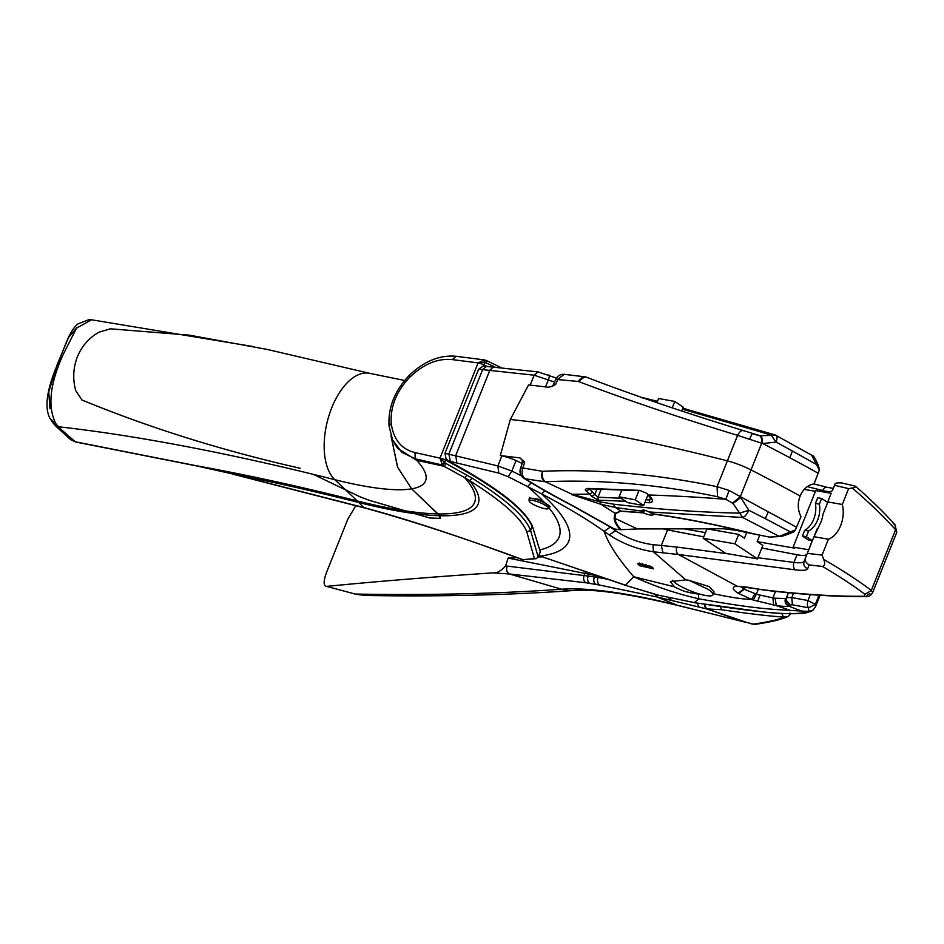 <?xml version="1.0" encoding="UTF-8"?>
<svg xmlns="http://www.w3.org/2000/svg" width="944" height="944" viewBox="0 0 944 944"><rect width="100%" height="100%" fill="white"/><g stroke="black" fill="none" stroke-linecap="round" stroke-linejoin="round"><path stroke-width="1.42" d="M390.981 435.727L397.507 467.009L411.655 488.827A182.865 38.645 21.8 0 1 334.778 479.67L345.539 489.842L360.006 496.804L368.703 500.143L429.567 517.961L368.75 500.167L360.053 496.827L313.314 474.36A1076.361 227.457 21.8 0 1 334.778 479.67A56.982 29.901 -75.9 0 1 331.686 407.926A56.982 29.901 -75.9 0 1 370.237 373.458L267.152 349.433L189.284 335.144L110.436 328.819L99.026 332.17C89.078 337.822 81.868 346.035 77.384 356.797C73.207 367.7 72.629 378.945 75.685 390.533L81.963 399.996C149.388 427.809 222.135 450.571 300.168 468.283C222.843 450.795 150.096 428.033 81.998 400.02L81.609 399.808M254.278 346.743L91.521 319.792L76.57 328.146L62.965 354.909C49.737 384.338 47.424 407.36 56.026 423.939L58.622 426.771L53.124 423.054L56.133 426.428L61.62 429.898L75.237 441.78L196.494 465.77A1022.812 216.141 21.8 0 1 357.28 500.934A111.191 58.339 104.1 0 1 358.885 502.527A240.283 50.775 21.8 0 0 416.127 513.819M391.028 435.857L397.648 467.28L411.69 488.85L437.992 513.937A236.401 49.961 -158.2 0 0 464.672 477.652L443.987 466.265L416.634 460.306L415.207 458.819L401.778 452.247L392.586 439.928L389.034 425.921C388.031 407.572 394.651 390.863 408.894 375.795L408.894 375.795C423.608 361.446 439.22 354.92 455.728 356.242L483.871 359.829M416.092 513.796A240.283 50.775 -158.2 0 0 439.597 515.707L440.506 518.374L429.567 517.961L440.553 518.398L437.992 513.937M394.309 443.314L397.849 448.53L416.634 460.306A182.865 38.645 21.8 0 1 411.69 488.85M367.405 508.556L366.638 508.344C407.973 519.483 460.023 536.581 522.799 559.627A331.545 70.068 -158.2 0 0 534.375 558.4L536.168 558.683L538.186 557.102L530.575 530.41C525.643 516.97 506.208 499.577 472.26 478.219L469.51 480.59A240.283 50.775 -158.2 0 1 439.633 515.731L411.655 488.827M456.306 356.313L452.2 359.593C437.627 358.142 423.408 364.101 409.519 377.458L409.448 375.783M409.519 377.458C396.374 391.489 390.273 406.734 391.217 423.195L389.176 426.476M443.987 466.265L442.358 465.026L415.207 458.819L414.994 452.589L440.01 458.123L442.358 465.026L444.931 462.749L446.193 463.61L443.987 466.265M77.078 327.497L68.511 337.539L57.324 364.195L48.734 391.902L49.985 408.799M452.2 359.593L478.101 362.885L484.461 359.912L459.398 356.714M444.931 462.749L440.01 458.123L478.101 362.885L484.567 362.437L483.623 359.829L484.402 359.9L485.039 362.484L494.739 366.874M521.442 475.859L511.86 471.068L497.866 465.911L444.966 453.297L478.608 369.198L483.104 366.083L485.039 362.484M444.966 453.297L446.04 458.737L448.353 460.943C496.556 486.951 524.557 508.627 532.345 525.997L540.287 551.839L538.186 557.102M483.104 366.083L538.033 371.901L556.429 378.084M522.433 460.436L519.979 457.911L500.296 455.574A1384.305 292.534 21.8 0 1 501.878 455.869L497.866 465.911L498.833 473.109L448.353 460.943M486.455 362.944L486.514 360.573L484.461 359.912M472.26 478.219L446.193 463.61M467.245 475.198L464.672 477.652L469.51 480.59C502.538 501.311 521.643 518.433 526.811 531.932L534.375 558.4M440.034 458.147A5.558 1.18 21.8 0 1 445.521 460.047L444.577 462.395L441.816 464.354M75.803 442.028L70.588 439.633L75.803 442.028L196.954 465.994L231.894 473.782L363.605 507.506L358.885 502.527A1018.93 215.326 21.8 0 0 231.894 473.782L197.485 465.982M478.608 369.198L534.151 375.205L554.6 382.072M531.212 482.75L527.661 486.632L541.62 493.901A324.524 68.582 21.8 0 1 540.558 556.063L538.823 555.485M501.878 455.869A16.673 3.528 21.8 0 1 516.049 460.601L511.86 471.068L508.108 476.685L527.661 486.632A314.045 66.363 21.8 0 1 543.661 501.76L549.774 507.152M538.776 555.627L625.518 585.186L633.766 576.76C618.084 558.659 608.219 543.508 604.16 531.307C586.59 518.94 565.751 506.48 541.632 493.901L545.03 490.845M540.912 556.335L625.778 585.422L658.346 595.168L694.277 602.591L698.867 598.815C676.482 593.752 654.77 586.401 633.766 576.76L674.382 586.79L670.334 581.646L685.781 579.876L653.425 551.792L678.417 554.494A5.558 3.611 -82.5 0 1 676.86 547.083L661.307 545.467L663.042 552.901M610.367 527.059L615.5 530.74L609.246 534.906L604.16 531.307L610.367 527.059L608.502 525.749M609.246 534.906C622.769 543.72 637.495 549.349 653.425 551.792L652.918 544.676L661.307 545.467L667.538 529.914A33.359 7.045 21.8 0 1 662.948 528.888M651.643 566.742L637.578 563.556L639.442 565.68L653.437 568.795L651.643 566.742M517.123 557.621L508.12 558.093L505.571 565.987C500.792 571.167 496.532 573.468 492.792 572.878C431.845 576.961 376.444 581.469 326.589 586.389L355.215 594.059L326.589 586.389C323.332 585.858 323.355 581.091 326.648 572.111L347.935 518.905L355.923 505.536M538.245 556.948L542.54 556.877M712.354 593.457C729.452 597.21 742.515 599.204 751.53 599.416L738.149 593.221C732.473 589.563 731.718 587.251 735.86 586.295L737.087 586.165L678.417 554.494L795.509 569.869A5.558 3.611 -82.5 0 1 793.951 562.447L797.031 554.742L761.796 547.992M688.837 580.277L709.251 586.625L714.101 591.971L712.968 594.826A22.243 4.696 -158.2 0 0 708.165 589.327L688.837 580.277L685.781 579.876M674.382 586.79L675.102 587.227C688.188 593.481 686.382 591.31 690.583 592.832L698.407 594.118A333.562 20.296 100.1 0 0 698.867 598.815C757.064 609.364 775.295 609.364 790.411 610.426L810.731 611.547L805.975 612.326L802.931 611.441A333.562 238.926 95.5 0 1 788.948 606.119L790.163 604.856L786.104 600.16L788.311 592.726M653.331 568.158A8.343 1.758 21.8 0 1 640.221 563.745A8.343 1.758 21.8 0 1 640.15 563.698A8.343 1.758 21.8 0 1 639.241 563.037M658.346 595.168L694.277 602.591C785.019 616.739 795.544 613.824 805.975 612.326L808.253 611.264L808.713 607.794L815.309 604.396L818.979 595.216M492.792 572.878L509.441 573.976L561.515 589.221A4418.628 933.769 21.8 0 1 355.215 594.059L365.057 595.463L354.838 594.106M508.12 558.093L600.077 576.418M748.793 587.333L739.022 586.495L766.032 590.13C803.462 594.484 836.136 596.537 864.067 596.278L864.975 594.354C853.199 585.469 839.063 576.182 822.543 566.471L809.173 564.925C805.267 562.376 804.253 559.521 806.129 556.382L804.099 561.409C803.379 562.789 800.005 563.143 793.951 562.447L757.902 557.727M738.149 593.221L743.884 588.926L740.639 586.484M738.574 593.481L744.344 589.221L744.722 586.826M754.964 593.764L751.53 599.416L753.265 600.03L756.368 594.224L744.344 589.221L745.276 586.908M753.265 600.03L776.287 605.576L790.411 610.426M672.246 580.206L676.482 583.805A22.243 4.696 21.8 0 0 700.554 594.319L698.407 594.118M655.289 594.508L657.142 596.986L676.836 605.092A301.301 63.673 21.8 0 0 561.515 589.221A41.701 37.371 85.9 0 0 573.456 590.507C594.449 588.796 629.447 593.835 678.465 605.623A41.701 22.09 -76 0 1 676.836 605.092L746.067 622.403L706.584 608.892L657.142 596.986L599.853 585.103L586.023 582.778L509.441 573.976C506.81 572.465 506.031 569.834 507.105 566.093L505.571 565.987M595.157 574.707A324.807 68.641 21.8 0 1 594.932 575.38L594.319 576.831L507.105 566.093M864.067 596.278L865.719 596.62C868.504 597.056 870.816 595.711 872.669 592.572L871.312 590.425C858.285 580.572 842.402 570.223 823.664 559.391C825.28 563.12 824.903 565.48 822.543 566.471M864.975 594.354L871.312 590.425L895.585 529.714C883.844 516.639 869.4 502.727 852.231 487.989L848.632 488.614L842.296 504.474L827.9 501.972L822.991 514.197A23.812 16.449 -80.1 0 1 820.902 522.185L813.999 536.699L828.395 539.213C833.611 537.266 837.706 532.735 840.656 525.631C843.44 518.386 843.983 511.329 842.296 504.474M758.386 589.186L756.368 594.224L772.935 597.894L775.531 591.404M775.118 598.201L785.443 598.543C784.464 602.107 785.632 604.632 788.948 606.119C787.485 606.685 783.26 606.508 776.287 605.576L775.118 598.201L772.935 597.894L773.608 605.139M700.554 594.319A22.243 4.696 -158.2 0 0 712.968 594.826M872.669 592.572L896.8 532.251L895.585 529.714L894.995 524.722C884.139 512.604 871.029 499.824 855.642 486.384L854.733 486.007C856.338 486.856 855.512 487.517 852.231 487.989M806.129 556.382L807.332 553.361L822.059 555.072L828.395 539.213M822.059 555.072L823.664 559.391M785.443 598.543L786.081 598.284C785.125 601.824 786.34 604.325 789.727 605.765M854.733 486.007L841.942 482.998C837.163 482.62 834.838 483.045 834.968 484.272L832.561 490.243C831.723 491.93 828.443 492.025 822.72 490.538L807.309 486.608M827.9 501.972L822.991 514.197M834.555 485.31L848.632 488.614M817.067 529.018L807.026 554.081A27.801 5.876 21.8 0 1 797.031 554.742M703.197 538.304L734.892 543.815L738.668 534.375L706.985 528.852L703.197 538.304L725.759 553.361L757.442 558.883L762.835 545.408L757.159 541.62L794.789 548.169L793.137 547.072L815.746 490.561L831.334 493.358M831.192 493.252L827.534 502.397L821.646 498.456L819.368 504.155A21.063 14.549 99.9 0 1 817.634 520.014A21.063 14.549 99.9 0 1 808.63 531L806.353 536.699L802.388 536.003L808.276 539.944L812.241 540.629L806.353 536.699M812.241 540.629L808.725 549.856M793.503 593.21L791.756 597.564L807.97 600.526A5.558 2.572 100.2 0 0 808.713 607.794L792.429 604.809L791.756 597.564L786.446 597.611L788.37 592.726M804.194 489.37L815.439 491.328M714.325 528.782L713.817 530.044M746.716 532.546L744.438 538.233L738.668 534.375M734.892 543.815L757.442 558.883M543.661 501.76L537.643 499.022L529.49 497.984M820.076 595.286L815.427 606.921L815.309 604.396L807.97 600.526L810.33 594.614M516.049 460.601A214.453 45.324 21.8 0 1 522.185 463.421M551.721 386.521L555.697 384.409L557.975 379.016L564.323 374.355L584.714 376.786L578.424 381.47A8.343 6.266 -68.9 0 1 586.649 377.281C632.008 394.722 684.282 412.493 743.483 430.617L743.919 430.806C741.677 429.968 739.565 431.491 737.583 435.373C677.544 417.024 624.491 399.064 578.424 381.47L555.733 379.382L553.479 384.704L551.721 386.521L548.098 387.252A792.181 167.407 21.8 0 0 528.546 384.94L510.315 419.478A793.196 167.619 21.8 0 1 545.774 423.832A793.196 167.619 21.8 0 1 661.65 445.155A793.196 167.619 21.8 0 1 726.986 460.743A27.777 5.865 21.8 0 1 751.282 470.053A555.922 117.481 21.8 0 1 779.473 484.815A555.922 117.481 -158.2 0 1 800.158 496.048C803.061 489.086 807.698 485.027 814.082 483.883L818.165 473.215A555.143 117.316 -158.2 0 0 789.904 457.781L792.382 451.008L817.315 464.967L817.716 464.46M500.296 455.574L510.315 419.478M584.419 376.762L586.566 377.458M765.336 518.634L790.517 531.956L790.152 533.384L780.192 536.428A1.664 1.286 -94.5 0 1 779.815 536.534L769.537 537.101L735.553 530.233L723.729 528.758L637.424 528.947L620.267 529.714C616.208 525.135 614.178 521.23 614.178 517.985L614.969 513.253L601.104 504.379L599.782 501.783L613.399 504.143C657.036 509.3 699.138 512.297 739.695 513.135L748.816 510.267L765.336 518.634A555.945 252.237 -61.9 0 0 768.274 511.86L729.098 490.455L717.062 486.667L737.583 435.373L762.787 443.562A555.143 117.316 21.8 0 1 789.904 457.781M682.441 409.189L770.965 434.96L776.11 442.063L762.787 443.562M818.955 468.401L819.286 469.959L818.955 468.401M811.639 455.256L819.333 469.97L818.165 473.215M678.465 605.623L753.524 624.137A5.558 4.472 82.2 0 0 755.271 624.326L755.271 624.326A5.558 4.472 82.2 0 0 755.33 624.314M781.986 613.458A5.558 3.304 93.8 0 0 784.157 617.022L787.402 616.739C781.007 619.63 770.292 622.155 755.271 624.326A5.558 5.558 0 0 1 753.406 624.255L749.335 623.347L753.383 624.244M821.646 498.456L817.681 497.771L815.404 503.459A21.063 14.549 99.9 0 1 813.681 519.318A21.063 14.549 99.9 0 1 804.666 530.304L802.388 536.003M614.815 529.242L572.748 505.689C553.621 495.659 537.773 486.679 525.218 478.75A8.343 5.168 122 0 1 523.944 478.289C538.009 486.939 548.924 493.429 572.064 505.559L613.73 528.9L620.267 529.714M717.546 496.721L717.062 486.667C655.207 473.971 597.021 468.849 542.493 471.304L522.775 467.988L520.463 468.554L522.433 462.666L524.64 462.43L522.775 467.988C521.312 472.696 522.126 476.283 525.218 478.75L544.251 481.688C541.667 479.104 541.089 475.646 542.493 471.304C541.632 475.67 542.54 479.151 545.219 481.735L572.111 494.302L545.219 481.735C600.384 479.328 657.838 484.319 717.558 496.721L725.877 499.305A2785.815 1901.877 -56.5 0 0 648.74 494.998L651.879 498.845C652.953 501.24 652.233 502.538 649.743 502.751L644.941 502.432M621.117 529.714C617.093 525.218 615.04 521.407 614.945 518.256L615.736 513.524L614.969 513.253L620.94 511.058L615.405 507.471L601.104 504.379L571.651 494.597M599.782 501.783L572.111 494.302A2785.815 1901.877 -56.5 0 1 589.705 494.149L586.401 491.128C584.607 489.971 585.02 489.075 587.664 488.437L639.666 490.361L646.923 493.346L647.832 494.644L646.923 493.346M613.399 504.143L615.405 507.471L641.318 511.058C642.062 509.477 644.61 509.784 648.988 511.955L742.633 517.465L733.04 503.482L725.877 499.305L729.098 490.455M621.176 498.243L597.965 497.205L594.826 494.491L591.676 496.32L589.705 494.149L592.643 492.107L589.339 489.086L586.401 491.128M591.676 496.32L598.201 500.131L625.671 501.299M743.483 430.617L760.121 435.762L775.531 435.231M792.382 451.008L776.11 442.063A8.343 3.469 -61.4 0 0 775.98 435.396A8.343 8.343 0 0 0 774.458 434.747L774.611 434.795M800.158 496.048C797.42 503.187 797.692 510.055 800.984 516.651L795.119 530.516L794.577 530.209A554.966 117.28 21.8 0 1 795.119 530.516M758.044 534.859C719.564 525.183 684.27 518.15 652.186 513.748L653.142 514.893M790.317 533.348L793.798 531.85L790.317 533.348C781.561 536.723 781.691 536.18 779.815 536.534L779.815 536.534A1.664 1.286 -94.5 0 1 779.201 536.381L742.633 517.465A8.343 3.54 116.5 0 0 748.816 510.267L740.792 497.571L733.04 503.482M548.405 508.592A10.431 2.207 -158.2 0 1 535.319 505.429A10.431 2.207 21.8 0 1 529.124 500.886A10.431 2.207 21.8 0 1 542.352 503.683A10.431 2.207 -158.2 0 1 548.405 508.592L549.632 507.388A11.116 2.348 21.8 0 0 549.75 507.199A11.116 2.348 21.8 0 0 543.178 502.149A11.116 2.348 21.8 0 0 529.1 498.939A11.116 2.348 21.8 0 0 529.065 499.164L529.124 500.886M641.354 510.81L643.548 513.005L644.681 510.185M652.186 513.748L648.988 511.955M672.211 407.855L674.771 401.46L658.641 398.51L656.965 402.699M681.71 410.994L683.22 407.218L674.771 401.46M638.899 490.644L635.241 499.789L619.099 496.839L627.559 502.597L643.69 505.547L647.997 494.786M635.241 499.789L643.69 505.547M621.895 489.853L619.099 496.839M649.743 502.751L649.661 500.013L650.853 498.302L651.879 498.845M794.577 530.209L779.201 536.381A2689.668 1500.37 -59.8 0 1 769.537 537.101M615.736 513.524L620.94 511.058L642.888 512.651M793.55 531.909L795.072 530.504M753.749 533.997C716.944 524.84 683.185 518.162 652.469 513.961C653.401 515.849 650.428 515.53 643.548 513.005M768.274 511.86A555.143 117.316 21.8 0 1 796.535 527.283M645.212 398.663L657.236 402.002M757.147 435.137L752.132 433.52M601.198 489.134L597.965 497.205L598.201 500.131M759.46 435.656C761.265 436.541 761.985 439.113 761.631 443.385L740.273 496.78L732.52 503.01M646.026 492.992L639.666 490.361M746.633 622.403L707.15 608.915A5.558 2.985 -87 0 1 705.168 604.372M753.524 624.137C769.171 621.801 779.378 619.429 784.157 617.022C772.735 616.526 751.825 614.107 721.428 609.741L706.584 608.892A5.558 3.198 -76.2 0 1 704.802 604.325M721.428 609.741L720.355 606.65M792.429 604.809L790.163 604.856M646.015 564.359A16.744 0.979 -68.9 0 0 645.861 565.208A16.744 0.979 111.1 0 0 645.92 565.633A16.744 16.744 0 0 1 643.501 564.477A4.283 0.909 21.8 0 1 642.121 563.356M649.802 565.786A4.283 0.909 21.8 0 1 650.05 566.247A4.283 0.909 21.8 0 1 648.068 566.306A16.744 16.744 0 0 1 645.92 565.633A16.744 0.979 111.1 0 0 645.967 565.633M703.776 536.865L667.538 529.914M775.98 435.396L812.288 455.527C813.445 455.421 815.345 458.418 817.964 464.519L819.298 468.802M682.831 408.221L774.458 434.747M752.167 433.567L749.548 439.338M519.979 457.911L524.64 462.43M508.108 476.685L498.833 473.109M759.731 535.177L757.159 541.62M683.857 528.841L705.475 532.617M616.054 529.348L615.5 530.74C626.71 538.174 639.182 542.824 652.918 544.676M808.583 549.762L793.137 547.072M804.666 530.304L808.63 531M815.404 503.459L819.368 504.155M807.332 553.361L813.999 536.699M893.272 523.59L894.995 524.722L896.8 532.251M366.638 508.344L364.384 507.719M522.799 559.627L536.168 558.683M530.174 385.117L534.151 375.205L538.033 371.901M545.514 386.934L548.476 379.512C549.538 376.361 549.632 374.862 548.759 375.039M484.402 359.9L486.266 360.549M345.539 489.842L313.266 474.336A1076.361 227.457 21.8 0 0 58.622 426.771L61.62 429.898M56.026 423.939L50.209 418.735L53.124 423.054M407.159 511.129A236.401 49.961 -158.2 0 0 437.957 513.914M478.136 362.85L478.148 362.874A5.558 1.18 21.8 0 1 483.623 364.773L486.691 366.178M526.811 531.932L530.575 530.41L532.145 526.504C524.711 509.194 495.836 487.045 445.521 460.047L446.04 458.737M486.762 366.189L482.703 369.446L448.848 454.064L450.335 461.333M407.206 511.152A236.401 49.961 21.8 0 1 357.28 500.934L345.575 489.865M456.861 462.761L455.716 455.539L489.901 370.072L493.865 366.779M549.054 507.955A314.045 66.363 21.8 0 1 539.72 549.951M585.776 571.474A314.859 66.54 21.8 0 1 584.973 573.268L584.171 575.026C583.003 578.766 583.616 581.351 586.023 582.778M809.173 564.925L807.651 568.689C806.79 570.377 802.742 570.766 795.509 569.869M735.86 586.295L739.022 586.495M588.891 574.129L588.183 575.722C587.038 579.451 587.652 582.011 590.024 583.427M762.858 589.717L766.988 590.437C804.595 594.814 837.493 596.879 865.719 596.62L869.908 593.398M766.032 590.13L766.988 590.437M757.666 601.422L759.944 595.251M596.16 584.466C593.823 583.073 593.198 580.525 594.319 576.831L598.036 577.468L598.602 576.111M775.39 591.77L771.213 590.92M599.853 585.103C597.517 583.711 596.915 581.162 598.036 577.468L608.703 579.415M553.479 384.704L555.697 384.409M564.323 374.355L564.323 374.355A8.343 8.343 0 0 0 555.733 379.382M790.352 613.718A5.558 5.558 0 0 1 787.402 616.739L787.721 616.597M790.163 613.883L789.963 612.951M572.064 505.559L572.748 505.689M614.178 517.985L637.424 528.947M644.457 510.138L643.348 512.911M646.003 499.754L649.661 500.013L650.534 497.818M592.643 492.107L594.826 494.491L597.021 489.016M621.353 511.282L643.301 512.887M822.248 491.694L822.72 490.538A5.558 3.717 -75.7 0 1 827.251 487.352L813.834 483.918M671.444 600.396L669.65 598.012M670.299 600.124L668.505 597.753M699.008 607.039L697.132 603.145M807.651 568.689C804.347 567.25 803.155 564.819 804.099 561.409L807.026 554.081M728.921 553.916L676.86 547.083M808.253 611.264L812.961 610.213L810.731 611.547M654.558 401.235L657.496 401.365M760.121 435.762C761.902 436.588 762.693 439.102 762.492 443.302M641.424 397.672L643.596 398.132M584.714 376.786A8.343 8.343 0 0 1 586.649 377.281A8.343 6.266 -68.9 0 1 586.956 377.399M391.217 423.195C393.341 439.349 401.271 449.143 414.994 452.589M397.849 448.53L392.586 439.928M404.657 380.479L370.237 373.458M459.48 356.714L455.728 356.242M501.004 367.558L486.514 360.573M694.43 602.72L767.295 612.444C785.113 614.013 798.022 614.143 806.011 612.857L808.607 612.29M573.456 590.507C509.276 595.086 439.81 596.738 365.057 595.463M749.347 587.581L763.661 590M651.089 498.751L647.832 494.644M640.48 490.715L588.525 488.803M520.451 468.554A8.343 8.343 0 0 0 523.944 478.289M550.033 506.515L549.75 507.199M529.737 497.358L529.1 498.939M833.316 488.367L827.251 487.352M641.365 397.318L656.658 401.141M522.433 462.666L522.138 459.846L524.144 461.345M815.427 606.921L812.961 610.213M786.47 597.458L786.104 600.16M625.778 585.422L658.558 595.357M232.366 474.053L366.992 508.58C402.345 518.35 440.848 530.54 482.502 545.172L523.247 559.886M70.588 439.633L56.133 426.428M91.521 319.792L88.866 319.674L77.762 323.993C74.163 327.096 70.8 332.123 67.685 339.073L54.941 370.555C46.28 392.999 44.698 409.059 50.209 418.735"/></g></svg>
